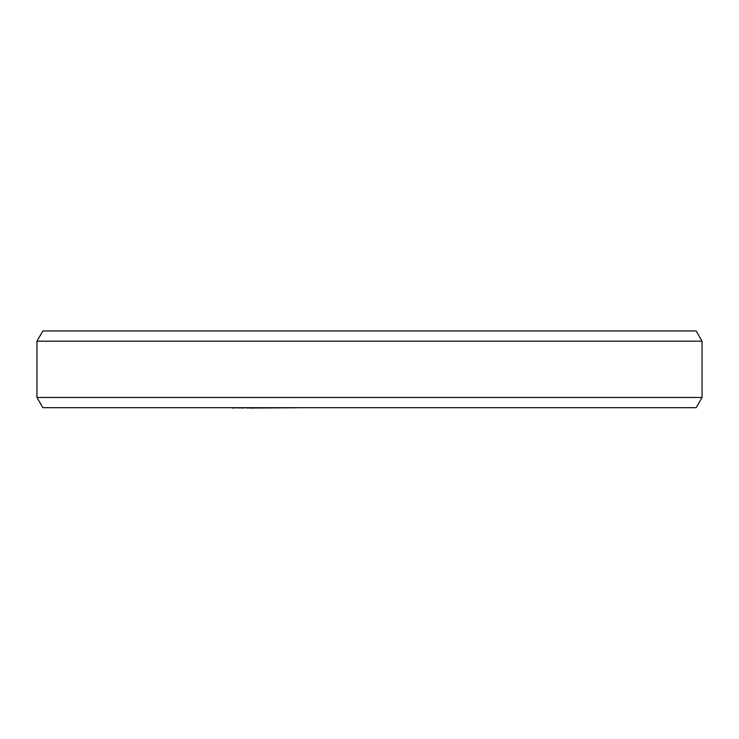 <?xml version="1.0" encoding="UTF-8"?>
<svg xmlns="http://www.w3.org/2000/svg" width="739" height="739" viewBox="0 0 739 739"><rect width="100%" height="100%" fill="white"/><g stroke="black" fill="none" stroke-linecap="round" stroke-linejoin="round"><path stroke-width="1.11" d="M229.857 407.688L232.277 407.688M237.903 407.688L232.277 408.048M241.117 407.688L237.903 408.048M246.752 407.688L241.117 408.048M249.163 407.688L246.752 408.048M305.881 407.688L249.163 408.048M509.143 407.688L309.872 407.688M702.05 397.462L36.95 397.462L36.95 341.178L702.05 341.178L702.05 397.462L696.138 407.688L42.862 407.688L36.95 397.462M702.05 341.178L696.138 330.952L42.862 330.952L36.95 341.178"/></g></svg>

